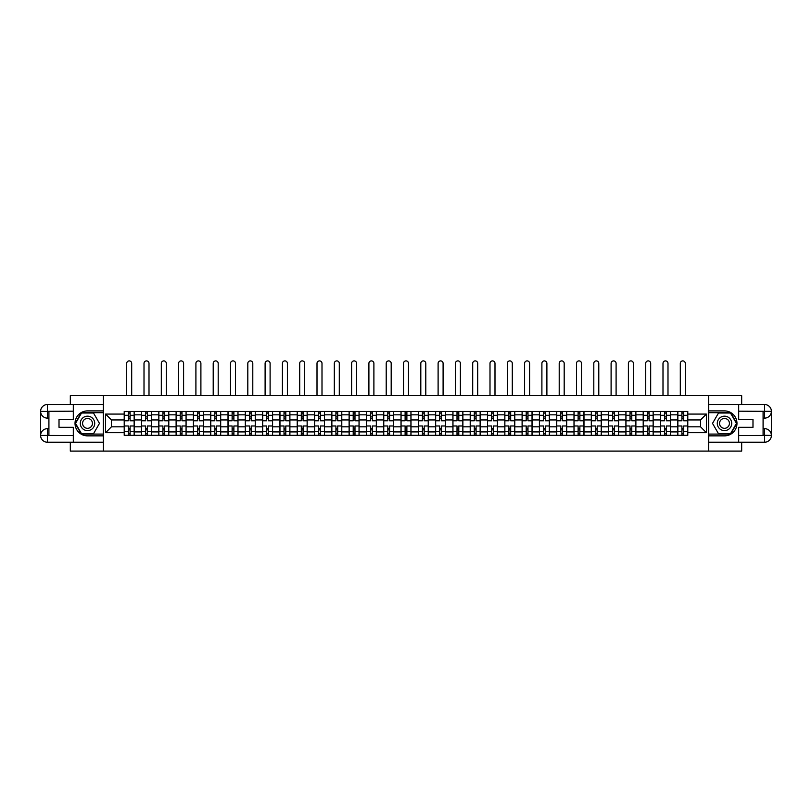 <?xml version="1.0" encoding="UTF-8"?>
<svg xmlns="http://www.w3.org/2000/svg" width="812" height="812" viewBox="0 0 812 812"><rect width="100%" height="100%" fill="white"/><g stroke="black" fill="none" stroke-linecap="round" stroke-linejoin="round"><path stroke-width="1.22" d="M70.319 442.235L70.319 451.107L741.681 451.107L741.681 442.235M741.681 404.528L741.681 395.657L70.319 395.657L70.319 404.528M141.511 435.303L141.511 414.841L134.193 414.841L134.193 435.303M134.193 414.841L134.193 411.461M141.511 414.841L141.511 411.461M151.499 411.461L151.499 435.303M158.817 435.303L158.817 411.461M168.794 411.461L168.794 435.303M176.113 435.303L176.113 411.461M186.09 411.461L186.09 435.303M193.418 435.303L193.418 411.461M203.396 411.461L203.396 435.303M210.714 435.303L210.714 411.461M220.691 411.461L220.691 435.303M228.01 435.303L228.01 411.461M237.997 411.461L237.997 435.303M245.315 435.303L245.315 411.461M255.293 411.461L255.293 435.303M262.611 435.303L262.611 411.461M272.588 411.461L272.588 435.303M279.917 435.303L279.917 411.461M289.894 411.461L289.894 435.303M297.212 435.303L297.212 411.461M307.19 411.461L307.19 435.303M314.508 435.303L314.508 411.461M324.495 411.461L324.495 435.303M331.814 435.303L331.814 411.461M341.791 411.461L341.791 435.303M349.109 435.303L349.109 411.461M359.087 411.461L359.087 435.303M366.415 435.303L366.415 411.461M376.392 411.461L376.392 435.303M383.711 435.303L383.711 411.461M393.688 411.461L393.688 435.303M401.006 435.303L401.006 411.461M410.994 411.461L410.994 435.303M418.312 435.303L418.312 411.461M428.289 411.461L428.289 435.303M435.608 435.303L435.608 411.461M445.585 411.461L445.585 435.303M452.913 435.303L452.913 411.461M462.891 411.461L462.891 435.303M470.209 435.303L470.209 411.461M480.186 411.461L480.186 435.303M487.504 435.303L487.504 411.461M497.492 411.461L497.492 435.303M504.81 435.303L504.81 411.461M514.788 411.461L514.788 435.303M522.106 435.303L522.106 411.461M532.083 411.461L532.083 435.303M539.412 435.303L539.412 411.461M549.389 411.461L549.389 435.303M556.707 435.303L556.707 411.461M566.685 411.461L566.685 435.303M574.003 435.303L574.003 411.461M583.99 411.461L583.99 435.303M591.309 435.303L591.309 411.461M601.286 411.461L601.286 435.303M608.604 435.303L608.604 411.461M618.582 411.461L618.582 435.303M625.91 435.303L625.91 411.461M635.887 411.461L635.887 435.303M643.206 435.303L643.206 411.461M653.183 411.461L653.183 435.303M660.501 435.303L660.501 411.461M670.489 411.461L670.489 435.303M677.807 435.303L677.807 411.461M677.807 426.818L670.489 426.818M660.501 426.818L653.183 426.818M643.206 426.818L635.887 426.818M625.91 426.818L618.582 426.818M608.604 426.818L601.286 426.818M591.309 426.818L583.99 426.818M574.003 426.818L566.685 426.818M556.707 426.818L549.389 426.818M539.412 426.818L532.083 426.818M522.106 426.818L514.788 426.818M504.81 426.818L497.492 426.818M487.504 426.818L480.186 426.818M470.209 426.818L462.891 426.818M452.913 426.818L445.585 426.818M435.608 426.818L428.289 426.818M418.312 426.818L410.994 426.818M401.006 426.818L393.688 426.818M383.711 426.818L376.392 426.818M366.415 426.818L359.087 426.818M349.109 426.818L341.791 426.818M331.814 426.818L324.495 426.818M314.508 426.818L307.19 426.818M297.212 426.818L289.894 426.818M279.917 426.818L272.588 426.818M262.611 426.818L255.293 426.818M245.315 426.818L237.997 426.818M228.01 426.818L220.691 426.818M210.714 426.818L203.396 426.818M193.418 426.818L186.09 426.818M176.113 426.818L168.794 426.818M158.817 426.818L151.499 426.818M141.511 426.818L134.193 426.818M677.807 419.946L670.489 419.946M660.501 419.946L653.183 419.946M643.206 419.946L635.887 419.946M625.91 419.946L618.582 419.946M608.604 419.946L601.286 419.946M591.309 419.946L583.99 419.946M574.003 419.946L566.685 419.946M556.707 419.946L549.389 419.946M539.412 419.946L532.083 419.946M522.106 419.946L514.788 419.946M504.81 419.946L497.492 419.946M487.504 419.946L480.186 419.946M470.209 419.946L462.891 419.946M452.913 419.946L445.585 419.946M435.608 419.946L428.289 419.946M418.312 419.946L410.994 419.946M401.006 419.946L393.688 419.946M383.711 419.946L376.392 419.946M366.415 419.946L359.087 419.946M349.109 419.946L341.791 419.946M331.814 419.946L324.495 419.946M314.508 419.946L307.19 419.946M297.212 419.946L289.894 419.946M279.917 419.946L272.588 419.946M262.611 419.946L255.293 419.946M245.315 419.946L237.997 419.946M228.01 419.946L220.691 419.946M210.714 419.946L203.396 419.946M193.418 419.946L186.09 419.946M176.113 419.946L168.794 419.946M158.817 419.946L151.499 419.946M141.511 419.946L134.193 419.946M111.457 426.818L124.216 426.818L124.216 419.946L111.457 419.946L111.457 426.818L105.58 432.694L105.58 414.069L124.216 414.069L124.216 419.946M687.784 419.946L687.784 426.818L700.543 426.818L700.543 419.946L687.784 419.946L687.784 411.461L124.216 411.461L124.216 414.069M687.784 414.069L706.42 414.069L706.42 432.694L687.784 432.694L687.784 426.818M124.216 426.818L124.216 435.303L687.784 435.303L687.784 432.694M124.216 432.694L105.58 432.694M708.632 451.107L708.632 395.657M103.368 451.107L103.368 395.657M130.093 433.638L128.316 433.638M128.316 413.125L130.093 413.125M147.388 433.638L145.622 433.638M145.622 413.125L147.388 413.125M164.694 433.638L162.918 433.638M162.918 413.125L164.694 413.125M181.989 433.638L180.213 433.638M180.213 413.125L181.989 413.125M199.295 433.638L197.519 433.638M197.519 413.125L199.295 413.125M216.591 433.638L214.815 433.638M214.815 413.125L216.591 413.125M233.886 433.638L232.12 433.638M232.12 413.125L233.886 413.125M251.192 433.638L249.416 433.638M249.416 413.125L251.192 413.125M268.488 433.638L266.712 433.638M266.712 413.125L268.488 413.125M285.794 433.638L284.017 433.638M284.017 413.125L285.794 413.125M303.089 433.638L301.313 433.638M301.313 413.125L303.089 413.125M320.385 433.638L318.619 433.638M318.619 413.125L320.385 413.125M337.69 433.638L335.914 433.638M335.914 413.125L337.69 413.125M354.986 433.638L353.21 433.638M353.21 413.125L354.986 413.125M372.292 433.638L370.516 433.638M370.516 413.125L372.292 413.125M389.587 433.638L387.811 433.638M387.811 413.125L389.587 413.125M406.883 433.638L405.117 433.638M405.117 413.125L406.883 413.125M424.189 433.638L422.413 433.638M422.413 413.125L424.189 413.125M441.484 433.638L439.708 433.638M439.708 413.125L441.484 413.125M458.79 433.638L457.014 433.638M457.014 413.125L458.79 413.125M476.086 433.638L474.309 433.638M474.309 413.125L476.086 413.125M493.381 433.638L491.615 433.638M491.615 413.125L493.381 413.125M510.687 433.638L508.911 433.638M508.911 413.125L510.687 413.125M527.983 433.638L526.206 433.638M526.206 413.125L527.983 413.125M545.288 433.638L543.512 433.638M543.512 413.125L545.288 413.125M562.584 433.638L560.808 433.638M560.808 413.125L562.584 413.125M579.88 433.638L578.114 433.638M578.114 413.125L579.88 413.125M597.185 433.638L595.409 433.638M595.409 413.125L597.185 413.125M614.481 433.638L612.705 433.638M612.705 413.125L614.481 413.125M631.787 433.638L630.01 433.638M630.01 413.125L631.787 413.125M649.082 433.638L647.306 433.638M647.306 413.125L649.082 413.125M666.378 433.638L664.612 433.638M664.612 413.125L666.378 413.125M683.684 433.638L681.907 433.638M681.907 413.125L683.684 413.125M105.58 414.069L111.457 419.946M700.543 426.818L706.42 432.694M700.543 419.946L706.42 414.069M134.142 435.303L134.142 420.778L130.093 420.778L130.093 411.461M128.316 411.461L128.316 420.778L124.266 420.778L124.266 411.461M131.696 395.657L131.696 363.39A2.497 2.497 0 0 0 129.209 360.893A2.497 2.497 0 0 0 126.713 363.39L126.713 395.657M134.142 420.778L134.142 411.461M124.266 435.303L124.266 425.985L128.316 425.985L128.316 435.303M130.093 435.303L130.093 425.985L134.142 425.985M128.316 418.332L130.093 418.332M124.266 425.985L124.266 420.778M130.093 428.431L128.316 428.431M130.093 433.862L128.316 433.862M128.316 429.873L130.093 429.873M130.093 416.891L128.316 416.891M128.316 412.902L130.093 412.902M48.913 418.119L47.421 418.119A6.821 6.821 0 0 1 40.6 411.349A6.821 6.821 0 0 1 47.421 404.528L103.256 404.528L103.256 410.902L87.513 410.902A12.474 12.474 0 0 0 75.029 423.387A12.474 12.474 0 0 0 87.513 435.861L103.256 435.861L103.256 442.235L47.421 442.235A6.821 6.821 0 0 1 40.6 435.415A6.821 6.821 0 0 1 47.421 428.655L48.913 428.655M103.256 435.861L103.256 410.902M73.313 404.528L73.313 419.449L59.012 419.449L59.012 427.315L73.313 427.315L73.313 442.235M47.421 418.119A6.821 6.821 0 0 1 40.6 411.349L47.421 411.461L47.421 418.119A6.821 6.821 0 0 1 40.6 411.349L40.6 435.415L73.313 435.577M47.421 435.577L47.421 442.235A6.821 6.821 0 0 1 40.6 435.415A6.821 6.821 0 0 1 47.421 428.655L47.421 435.303L48.913 435.303L48.913 411.461L47.421 411.461M103.256 412.679L81.332 412.679L75.151 423.387L81.332 434.085L103.256 434.085M763.087 428.655L764.579 428.655A6.821 6.821 0 0 1 771.4 435.415A6.821 6.821 0 0 1 764.579 442.235L708.744 442.235L708.744 435.861L724.487 435.861A12.474 12.474 0 0 0 736.971 423.387A12.474 12.474 0 0 0 724.487 410.902L708.744 410.902L708.744 404.528L764.579 404.528A6.821 6.821 0 0 1 771.4 411.349A6.821 6.821 0 0 1 764.579 418.119L763.087 418.119M708.744 410.902L708.744 435.861M738.687 442.235L738.687 427.315L752.988 427.315L752.988 419.449L738.687 419.449L738.687 404.528M764.579 428.655A6.821 6.821 0 0 1 771.4 435.415L764.579 435.303L764.579 428.655A6.821 6.821 0 0 1 771.4 435.415L771.4 411.349L738.687 411.187M764.579 411.187L764.579 404.528A6.821 6.821 0 0 1 771.4 411.349A6.821 6.821 0 0 1 764.579 418.119L764.579 411.461L763.087 411.461L763.087 435.303L764.579 435.303M708.744 434.085L730.668 434.085L736.849 423.387L730.668 412.679L708.744 412.679M80.297 423.387A7.206 7.206 0 0 0 87.513 430.593A7.206 7.206 0 0 0 94.72 423.387A7.206 7.206 0 0 0 87.513 416.17A7.206 7.206 0 0 0 80.297 423.387M82.57 423.387A4.933 4.933 0 0 0 87.513 428.32A4.933 4.933 0 0 0 92.446 423.387A4.933 4.933 0 0 0 87.513 418.444A4.933 4.933 0 0 0 82.57 423.387M93.492 413.014L99.48 423.387L93.492 433.75L81.525 433.75L75.536 423.387L81.525 413.014L93.492 413.014M717.28 423.387A7.206 7.206 0 0 0 724.487 430.593A7.206 7.206 0 0 0 731.703 423.387A7.206 7.206 0 0 0 724.487 416.17A7.206 7.206 0 0 0 717.28 423.387M719.554 423.387A4.933 4.933 0 0 0 724.487 428.32A4.933 4.933 0 0 0 729.43 423.387A4.933 4.933 0 0 0 724.487 418.444A4.933 4.933 0 0 0 719.554 423.387M730.475 413.014L736.464 423.387L730.475 433.75L718.508 433.75L712.52 423.387L718.508 413.014L730.475 413.014M151.438 435.303L151.438 420.778L147.388 420.778L147.388 411.461M145.622 411.461L145.622 420.778L141.572 420.778L141.572 411.461M149.002 395.657L149.002 363.39A2.497 2.497 0 0 0 146.505 360.893A2.497 2.497 0 0 0 144.008 363.39L144.008 395.657M151.438 420.778L151.438 411.461M141.572 435.303L141.572 425.985L145.622 425.985L145.622 435.303M147.388 435.303L147.388 425.985L151.438 425.985M145.622 418.332L147.388 418.332M141.572 425.985L141.572 420.778M147.388 428.431L145.622 428.431M147.388 433.862L145.622 433.862M145.622 429.873L147.388 429.873M147.388 416.891L145.622 416.891M145.622 412.902L147.388 412.902M168.744 435.303L168.744 420.778L164.694 420.778L164.694 411.461M162.918 411.461L162.918 420.778L158.868 420.778L158.868 411.461M166.298 395.657L166.298 363.39A2.497 2.497 0 0 0 163.801 360.893A2.497 2.497 0 0 0 161.314 363.39L161.314 395.657M168.744 420.778L168.744 411.461M158.868 435.303L158.868 425.985L162.918 425.985L162.918 435.303M164.694 435.303L164.694 425.985L168.744 425.985M162.918 418.332L164.694 418.332M158.868 425.985L158.868 420.778M164.694 428.431L162.918 428.431M164.694 433.862L162.918 433.862M162.918 429.873L164.694 429.873M164.694 416.891L162.918 416.891M162.918 412.902L164.694 412.902M186.039 435.303L186.039 420.778L181.989 420.778L181.989 411.461M180.213 411.461L180.213 420.778L176.174 420.778L176.174 411.461M183.603 395.657L183.603 363.39A2.497 2.497 0 0 0 181.106 360.893A2.497 2.497 0 0 0 178.61 363.39L178.61 395.657M186.039 420.778L186.039 411.461M176.174 435.303L176.174 425.985L180.213 425.985L180.213 435.303M181.989 435.303L181.989 425.985L186.039 425.985M180.213 418.332L181.989 418.332M176.174 425.985L176.174 420.778M181.989 428.431L180.213 428.431M181.989 433.862L180.213 433.862M180.213 429.873L181.989 429.873M181.989 416.891L180.213 416.891M180.213 412.902L181.989 412.902M203.335 435.303L203.335 420.778L199.295 420.778L199.295 411.461M197.519 411.461L197.519 420.778L193.469 420.778L193.469 411.461M200.899 395.657L200.899 363.39A2.497 2.497 0 0 0 198.402 360.893A2.497 2.497 0 0 0 195.905 363.39L195.905 395.657M203.335 420.778L203.335 411.461M193.469 435.303L193.469 425.985L197.519 425.985L197.519 435.303M199.295 435.303L199.295 425.985L203.335 425.985M197.519 418.332L199.295 418.332M193.469 425.985L193.469 420.778M199.295 428.431L197.519 428.431M199.295 433.862L197.519 433.862M197.519 429.873L199.295 429.873M199.295 416.891L197.519 416.891M197.519 412.902L199.295 412.902M220.641 435.303L220.641 420.778L216.591 420.778L216.591 411.461M214.815 411.461L214.815 420.778L210.765 420.778L210.765 411.461M218.195 395.657L218.195 363.39A2.497 2.497 0 0 0 215.708 360.893A2.497 2.497 0 0 0 213.211 363.39L213.211 395.657M220.641 420.778L220.641 411.461M210.765 435.303L210.765 425.985L214.815 425.985L214.815 435.303M216.591 435.303L216.591 425.985L220.641 425.985M214.815 418.332L216.591 418.332M210.765 425.985L210.765 420.778M216.591 428.431L214.815 428.431M216.591 433.862L214.815 433.862M214.815 429.873L216.591 429.873M216.591 416.891L214.815 416.891M214.815 412.902L216.591 412.902M237.936 435.303L237.936 420.778L233.886 420.778L233.886 411.461M232.12 411.461L232.12 420.778L228.07 420.778L228.07 411.461M235.5 395.657L235.5 363.39A2.497 2.497 0 0 0 233.003 360.893A2.497 2.497 0 0 0 230.506 363.39L230.506 395.657M237.936 420.778L237.936 411.461M228.07 435.303L228.07 425.985L232.12 425.985L232.12 435.303M233.886 435.303L233.886 425.985L237.936 425.985M232.12 418.332L233.886 418.332M228.07 425.985L228.07 420.778M233.886 428.431L232.12 428.431M233.886 433.862L232.12 433.862M232.12 429.873L233.886 429.873M233.886 416.891L232.12 416.891M232.12 412.902L233.886 412.902M255.242 435.303L255.242 420.778L251.192 420.778L251.192 411.461M249.416 411.461L249.416 420.778L245.366 420.778L245.366 411.461M252.796 395.657L252.796 363.39A2.497 2.497 0 0 0 250.299 360.893A2.497 2.497 0 0 0 247.812 363.39L247.812 395.657M255.242 420.778L255.242 411.461M245.366 435.303L245.366 425.985L249.416 425.985L249.416 435.303M251.192 435.303L251.192 425.985L255.242 425.985M249.416 418.332L251.192 418.332M245.366 425.985L245.366 420.778M251.192 428.431L249.416 428.431M251.192 433.862L249.416 433.862M249.416 429.873L251.192 429.873M251.192 416.891L249.416 416.891M249.416 412.902L251.192 412.902M272.538 435.303L272.538 420.778L268.488 420.778L268.488 411.461M266.712 411.461L266.712 420.778L262.672 420.778L262.672 411.461M270.102 395.657L270.102 363.39A2.497 2.497 0 0 0 267.605 360.893A2.497 2.497 0 0 0 265.108 363.39L265.108 395.657M272.538 420.778L272.538 411.461M262.672 435.303L262.672 425.985L266.712 425.985L266.712 435.303M268.488 435.303L268.488 425.985L272.538 425.985M266.712 418.332L268.488 418.332M262.672 425.985L262.672 420.778M268.488 428.431L266.712 428.431M268.488 433.862L266.712 433.862M266.712 429.873L268.488 429.873M268.488 416.891L266.712 416.891M266.712 412.902L268.488 412.902M289.833 435.303L289.833 420.778L285.794 420.778L285.794 411.461M284.017 411.461L284.017 420.778L279.967 420.778L279.967 411.461M287.397 395.657L287.397 363.39A2.497 2.497 0 0 0 284.9 360.893A2.497 2.497 0 0 0 282.403 363.39L282.403 395.657M289.833 420.778L289.833 411.461M279.967 435.303L279.967 425.985L284.017 425.985L284.017 435.303M285.794 435.303L285.794 425.985L289.833 425.985M284.017 418.332L285.794 418.332M279.967 425.985L279.967 420.778M285.794 428.431L284.017 428.431M285.794 433.862L284.017 433.862M284.017 429.873L285.794 429.873M285.794 416.891L284.017 416.891M284.017 412.902L285.794 412.902M307.139 435.303L307.139 420.778L303.089 420.778L303.089 411.461M301.313 411.461L301.313 420.778L297.263 420.778L297.263 411.461M304.693 395.657L304.693 363.39A2.497 2.497 0 0 0 302.206 360.893A2.497 2.497 0 0 0 299.709 363.39L299.709 395.657M307.139 420.778L307.139 411.461M297.263 435.303L297.263 425.985L301.313 425.985L301.313 435.303M303.089 435.303L303.089 425.985L307.139 425.985M301.313 418.332L303.089 418.332M297.263 425.985L297.263 420.778M303.089 428.431L301.313 428.431M303.089 433.862L301.313 433.862M301.313 429.873L303.089 429.873M303.089 416.891L301.313 416.891M301.313 412.902L303.089 412.902M324.435 435.303L324.435 420.778L320.385 420.778L320.385 411.461M318.619 411.461L318.619 420.778L314.569 420.778L314.569 411.461M321.999 395.657L321.999 363.39A2.497 2.497 0 0 0 319.502 360.893A2.497 2.497 0 0 0 317.005 363.39L317.005 395.657M324.435 420.778L324.435 411.461M314.569 435.303L314.569 425.985L318.619 425.985L318.619 435.303M320.385 435.303L320.385 425.985L324.435 425.985M318.619 418.332L320.385 418.332M314.569 425.985L314.569 420.778M320.385 428.431L318.619 428.431M320.385 433.862L318.619 433.862M318.619 429.873L320.385 429.873M320.385 416.891L318.619 416.891M318.619 412.902L320.385 412.902M341.74 435.303L341.74 420.778L337.69 420.778L337.69 411.461M335.914 411.461L335.914 420.778L331.864 420.778L331.864 411.461M339.294 395.657L339.294 363.39A2.497 2.497 0 0 0 336.797 360.893A2.497 2.497 0 0 0 334.311 363.39L334.311 395.657M341.74 420.778L341.74 411.461M331.864 435.303L331.864 425.985L335.914 425.985L335.914 435.303M337.69 435.303L337.69 425.985L341.74 425.985M335.914 418.332L337.69 418.332M331.864 425.985L331.864 420.778M337.69 428.431L335.914 428.431M337.69 433.862L335.914 433.862M335.914 429.873L337.69 429.873M337.69 416.891L335.914 416.891M335.914 412.902L337.69 412.902M359.036 435.303L359.036 420.778L354.986 420.778L354.986 411.461M353.21 411.461L353.21 420.778L349.17 420.778L349.17 411.461M356.6 395.657L356.6 363.39A2.497 2.497 0 0 0 354.103 360.893A2.497 2.497 0 0 0 351.606 363.39L351.606 395.657M359.036 420.778L359.036 411.461M349.17 435.303L349.17 425.985L353.21 425.985L353.21 435.303M354.986 435.303L354.986 425.985L359.036 425.985M353.21 418.332L354.986 418.332M349.17 425.985L349.17 420.778M354.986 428.431L353.21 428.431M354.986 433.862L353.21 433.862M353.21 429.873L354.986 429.873M354.986 416.891L353.21 416.891M353.21 412.902L354.986 412.902M376.332 435.303L376.332 420.778L372.292 420.778L372.292 411.461M370.516 411.461L370.516 420.778L366.466 420.778L366.466 411.461M373.896 395.657L373.896 363.39A2.497 2.497 0 0 0 371.399 360.893A2.497 2.497 0 0 0 368.902 363.39L368.902 395.657M376.332 420.778L376.332 411.461M366.466 435.303L366.466 425.985L370.516 425.985L370.516 435.303M372.292 435.303L372.292 425.985L376.332 425.985M370.516 418.332L372.292 418.332M366.466 425.985L366.466 420.778M372.292 428.431L370.516 428.431M372.292 433.862L370.516 433.862M370.516 429.873L372.292 429.873M372.292 416.891L370.516 416.891M370.516 412.902L372.292 412.902M393.637 435.303L393.637 420.778L389.587 420.778L389.587 411.461M387.811 411.461L387.811 420.778L383.761 420.778L383.761 411.461M391.191 395.657L391.191 363.39A2.497 2.497 0 0 0 388.704 360.893A2.497 2.497 0 0 0 386.207 363.39L386.207 395.657M393.637 420.778L393.637 411.461M383.761 435.303L383.761 425.985L387.811 425.985L387.811 435.303M389.587 435.303L389.587 425.985L393.637 425.985M387.811 418.332L389.587 418.332M383.761 425.985L383.761 420.778M389.587 428.431L387.811 428.431M389.587 433.862L387.811 433.862M387.811 429.873L389.587 429.873M389.587 416.891L387.811 416.891M387.811 412.902L389.587 412.902M410.933 435.303L410.933 420.778L406.883 420.778L406.883 411.461M405.117 411.461L405.117 420.778L401.067 420.778L401.067 411.461M408.497 395.657L408.497 363.39A2.497 2.497 0 0 0 406 360.893A2.497 2.497 0 0 0 403.503 363.39L403.503 395.657M410.933 420.778L410.933 411.461M401.067 435.303L401.067 425.985L405.117 425.985L405.117 435.303M406.883 435.303L406.883 425.985L410.933 425.985M405.117 418.332L406.883 418.332M401.067 425.985L401.067 420.778M406.883 428.431L405.117 428.431M406.883 433.862L405.117 433.862M405.117 429.873L406.883 429.873M406.883 416.891L405.117 416.891M405.117 412.902L406.883 412.902M428.239 435.303L428.239 420.778L424.189 420.778L424.189 411.461M422.413 411.461L422.413 420.778L418.363 420.778L418.363 411.461M425.792 395.657L425.792 363.39A2.497 2.497 0 0 0 423.296 360.893A2.497 2.497 0 0 0 420.809 363.39L420.809 395.657M428.239 420.778L428.239 411.461M418.363 435.303L418.363 425.985L422.413 425.985L422.413 435.303M424.189 435.303L424.189 425.985L428.239 425.985M422.413 418.332L424.189 418.332M418.363 425.985L418.363 420.778M424.189 428.431L422.413 428.431M424.189 433.862L422.413 433.862M422.413 429.873L424.189 429.873M424.189 416.891L422.413 416.891M422.413 412.902L424.189 412.902M445.534 435.303L445.534 420.778L441.484 420.778L441.484 411.461M439.708 411.461L439.708 420.778L435.668 420.778L435.668 411.461M443.098 395.657L443.098 363.39A2.497 2.497 0 0 0 440.601 360.893A2.497 2.497 0 0 0 438.104 363.39L438.104 395.657M445.534 420.778L445.534 411.461M435.668 435.303L435.668 425.985L439.708 425.985L439.708 435.303M441.484 435.303L441.484 425.985L445.534 425.985M439.708 418.332L441.484 418.332M435.668 425.985L435.668 420.778M441.484 428.431L439.708 428.431M441.484 433.862L439.708 433.862M439.708 429.873L441.484 429.873M441.484 416.891L439.708 416.891M439.708 412.902L441.484 412.902M462.83 435.303L462.83 420.778L458.79 420.778L458.79 411.461M457.014 411.461L457.014 420.778L452.964 420.778L452.964 411.461M460.394 395.657L460.394 363.39A2.497 2.497 0 0 0 457.897 360.893A2.497 2.497 0 0 0 455.4 363.39L455.4 395.657M462.83 420.778L462.83 411.461M452.964 435.303L452.964 425.985L457.014 425.985L457.014 435.303M458.79 435.303L458.79 425.985L462.83 425.985M457.014 418.332L458.79 418.332M452.964 425.985L452.964 420.778M458.79 428.431L457.014 428.431M458.79 433.862L457.014 433.862M457.014 429.873L458.79 429.873M458.79 416.891L457.014 416.891M457.014 412.902L458.79 412.902M480.136 435.303L480.136 420.778L476.086 420.778L476.086 411.461M474.309 411.461L474.309 420.778L470.26 420.778L470.26 411.461M477.689 395.657L477.689 363.39A2.497 2.497 0 0 0 475.203 360.893A2.497 2.497 0 0 0 472.706 363.39L472.706 395.657M480.136 420.778L480.136 411.461M470.26 435.303L470.26 425.985L474.309 425.985L474.309 435.303M476.086 435.303L476.086 425.985L480.136 425.985M474.309 418.332L476.086 418.332M470.26 425.985L470.26 420.778M476.086 428.431L474.309 428.431M476.086 433.862L474.309 433.862M474.309 429.873L476.086 429.873M476.086 416.891L474.309 416.891M474.309 412.902L476.086 412.902M497.431 435.303L497.431 420.778L493.381 420.778L493.381 411.461M491.615 411.461L491.615 420.778L487.565 420.778L487.565 411.461M494.995 395.657L494.995 363.39A2.497 2.497 0 0 0 492.498 360.893A2.497 2.497 0 0 0 490.001 363.39L490.001 395.657M497.431 420.778L497.431 411.461M487.565 435.303L487.565 425.985L491.615 425.985L491.615 435.303M493.381 435.303L493.381 425.985L497.431 425.985M491.615 418.332L493.381 418.332M487.565 425.985L487.565 420.778M493.381 428.431L491.615 428.431M493.381 433.862L491.615 433.862M491.615 429.873L493.381 429.873M493.381 416.891L491.615 416.891M491.615 412.902L493.381 412.902M514.737 435.303L514.737 420.778L510.687 420.778L510.687 411.461M508.911 411.461L508.911 420.778L504.861 420.778L504.861 411.461M512.291 395.657L512.291 363.39A2.497 2.497 0 0 0 509.794 360.893A2.497 2.497 0 0 0 507.307 363.39L507.307 395.657M514.737 420.778L514.737 411.461M504.861 435.303L504.861 425.985L508.911 425.985L508.911 435.303M510.687 435.303L510.687 425.985L514.737 425.985M508.911 418.332L510.687 418.332M504.861 425.985L504.861 420.778M510.687 428.431L508.911 428.431M510.687 433.862L508.911 433.862M508.911 429.873L510.687 429.873M510.687 416.891L508.911 416.891M508.911 412.902L510.687 412.902M532.033 435.303L532.033 420.778L527.983 420.778L527.983 411.461M526.206 411.461L526.206 420.778L522.167 420.778L522.167 411.461M529.597 395.657L529.597 363.39A2.497 2.497 0 0 0 527.1 360.893A2.497 2.497 0 0 0 524.603 363.39L524.603 395.657M532.033 420.778L532.033 411.461M522.167 435.303L522.167 425.985L526.206 425.985L526.206 435.303M527.983 435.303L527.983 425.985L532.033 425.985M526.206 418.332L527.983 418.332M522.167 425.985L522.167 420.778M527.983 428.431L526.206 428.431M527.983 433.862L526.206 433.862M526.206 429.873L527.983 429.873M527.983 416.891L526.206 416.891M526.206 412.902L527.983 412.902M549.328 435.303L549.328 420.778L545.288 420.778L545.288 411.461M543.512 411.461L543.512 420.778L539.462 420.778L539.462 411.461M546.892 395.657L546.892 363.39A2.497 2.497 0 0 0 544.395 360.893A2.497 2.497 0 0 0 541.898 363.39L541.898 395.657M549.328 420.778L549.328 411.461M539.462 435.303L539.462 425.985L543.512 425.985L543.512 435.303M545.288 435.303L545.288 425.985L549.328 425.985M543.512 418.332L545.288 418.332M539.462 425.985L539.462 420.778M545.288 428.431L543.512 428.431M545.288 433.862L543.512 433.862M543.512 429.873L545.288 429.873M545.288 416.891L543.512 416.891M543.512 412.902L545.288 412.902M566.634 435.303L566.634 420.778L562.584 420.778L562.584 411.461M560.808 411.461L560.808 420.778L556.758 420.778L556.758 411.461M564.188 395.657L564.188 363.39A2.497 2.497 0 0 0 561.701 360.893A2.497 2.497 0 0 0 559.204 363.39L559.204 395.657M566.634 420.778L566.634 411.461M556.758 435.303L556.758 425.985L560.808 425.985L560.808 435.303M562.584 435.303L562.584 425.985L566.634 425.985M560.808 418.332L562.584 418.332M556.758 425.985L556.758 420.778M562.584 428.431L560.808 428.431M562.584 433.862L560.808 433.862M560.808 429.873L562.584 429.873M562.584 416.891L560.808 416.891M560.808 412.902L562.584 412.902M583.929 435.303L583.929 420.778L579.88 420.778L579.88 411.461M578.114 411.461L578.114 420.778L574.064 420.778L574.064 411.461M581.493 395.657L581.493 363.39A2.497 2.497 0 0 0 578.997 360.893A2.497 2.497 0 0 0 576.5 363.39L576.5 395.657M583.929 420.778L583.929 411.461M574.064 435.303L574.064 425.985L578.114 425.985L578.114 435.303M579.88 435.303L579.88 425.985L583.929 425.985M578.114 418.332L579.88 418.332M574.064 425.985L574.064 420.778M579.88 428.431L578.114 428.431M579.88 433.862L578.114 433.862M578.114 429.873L579.88 429.873M579.88 416.891L578.114 416.891M578.114 412.902L579.88 412.902M601.235 435.303L601.235 420.778L597.185 420.778L597.185 411.461M595.409 411.461L595.409 420.778L591.359 420.778L591.359 411.461M598.789 395.657L598.789 363.39A2.497 2.497 0 0 0 596.292 360.893A2.497 2.497 0 0 0 593.805 363.39L593.805 395.657M601.235 420.778L601.235 411.461M591.359 435.303L591.359 425.985L595.409 425.985L595.409 435.303M597.185 435.303L597.185 425.985L601.235 425.985M595.409 418.332L597.185 418.332M591.359 425.985L591.359 420.778M597.185 428.431L595.409 428.431M597.185 433.862L595.409 433.862M595.409 429.873L597.185 429.873M597.185 416.891L595.409 416.891M595.409 412.902L597.185 412.902M618.531 435.303L618.531 420.778L614.481 420.778L614.481 411.461M612.705 411.461L612.705 420.778L608.665 420.778L608.665 411.461M616.095 395.657L616.095 363.39A2.497 2.497 0 0 0 613.598 360.893A2.497 2.497 0 0 0 611.101 363.39L611.101 395.657M618.531 420.778L618.531 411.461M608.665 435.303L608.665 425.985L612.705 425.985L612.705 435.303M614.481 435.303L614.481 425.985L618.531 425.985M612.705 418.332L614.481 418.332M608.665 425.985L608.665 420.778M614.481 428.431L612.705 428.431M614.481 433.862L612.705 433.862M612.705 429.873L614.481 429.873M614.481 416.891L612.705 416.891M612.705 412.902L614.481 412.902M635.826 435.303L635.826 420.778L631.787 420.778L631.787 411.461M630.01 411.461L630.01 420.778L625.961 420.778L625.961 411.461M633.39 395.657L633.39 363.39A2.497 2.497 0 0 0 630.894 360.893A2.497 2.497 0 0 0 628.397 363.39L628.397 395.657M635.826 420.778L635.826 411.461M625.961 435.303L625.961 425.985L630.01 425.985L630.01 435.303M631.787 435.303L631.787 425.985L635.826 425.985M630.01 418.332L631.787 418.332M625.961 425.985L625.961 420.778M631.787 428.431L630.01 428.431M631.787 433.862L630.01 433.862M630.01 429.873L631.787 429.873M631.787 416.891L630.01 416.891M630.01 412.902L631.787 412.902M653.132 435.303L653.132 420.778L649.082 420.778L649.082 411.461M647.306 411.461L647.306 420.778L643.256 420.778L643.256 411.461M650.686 395.657L650.686 363.39A2.497 2.497 0 0 0 648.199 360.893A2.497 2.497 0 0 0 645.702 363.39L645.702 395.657M653.132 420.778L653.132 411.461M643.256 435.303L643.256 425.985L647.306 425.985L647.306 435.303M649.082 435.303L649.082 425.985L653.132 425.985M647.306 418.332L649.082 418.332M643.256 425.985L643.256 420.778M649.082 428.431L647.306 428.431M649.082 433.862L647.306 433.862M647.306 429.873L649.082 429.873M649.082 416.891L647.306 416.891M647.306 412.902L649.082 412.902M670.428 435.303L670.428 420.778L666.378 420.778L666.378 411.461M664.612 411.461L664.612 420.778L660.562 420.778L660.562 411.461M667.992 395.657L667.992 363.39A2.497 2.497 0 0 0 665.495 360.893A2.497 2.497 0 0 0 662.998 363.39L662.998 395.657M670.428 420.778L670.428 411.461M660.562 435.303L660.562 425.985L664.612 425.985L664.612 435.303M666.378 435.303L666.378 425.985L670.428 425.985M664.612 418.332L666.378 418.332M660.562 425.985L660.562 420.778M666.378 428.431L664.612 428.431M666.378 433.862L664.612 433.862M664.612 429.873L666.378 429.873M666.378 416.891L664.612 416.891M664.612 412.902L666.378 412.902M687.734 435.303L687.734 420.778L683.684 420.778L683.684 411.461M681.907 411.461L681.907 420.778L677.858 420.778L677.858 411.461M685.287 395.657L685.287 363.39A2.497 2.497 0 0 0 682.79 360.893A2.497 2.497 0 0 0 680.304 363.39L680.304 395.657M687.734 420.778L687.734 411.461M677.858 435.303L677.858 425.985L681.907 425.985L681.907 435.303M683.684 435.303L683.684 425.985L687.734 425.985M681.907 418.332L683.684 418.332M677.858 425.985L677.858 420.778M683.684 428.431L681.907 428.431M683.684 433.862L681.907 433.862M681.907 429.873L683.684 429.873M683.684 416.891L681.907 416.891M681.907 412.902L683.684 412.902M660.501 414.841L653.183 414.841M643.206 414.841L635.887 414.841M625.91 414.841L618.582 414.841M608.604 414.841L601.286 414.841M591.309 414.841L583.99 414.841M574.003 414.841L566.685 414.841M556.707 414.841L549.389 414.841M539.412 414.841L532.083 414.841M522.106 414.841L514.788 414.841M504.81 414.841L497.492 414.841M487.504 414.841L480.186 414.841M470.209 414.841L462.891 414.841M452.913 414.841L445.585 414.841M435.608 414.841L428.289 414.841M418.312 414.841L410.994 414.841M401.006 414.841L393.688 414.841M383.711 414.841L376.392 414.841M366.415 414.841L359.087 414.841M349.109 414.841L341.791 414.841M331.814 414.841L324.495 414.841M314.508 414.841L307.19 414.841M297.212 414.841L289.894 414.841M279.917 414.841L272.588 414.841M262.611 414.841L255.293 414.841M245.315 414.841L237.997 414.841M228.01 414.841L220.691 414.841M210.714 414.841L203.396 414.841M193.418 414.841L186.09 414.841M176.113 414.841L168.794 414.841M158.817 414.841L151.499 414.841M677.807 414.841L670.489 414.841M660.501 431.923L653.183 431.923M643.206 431.923L635.887 431.923M625.91 431.923L618.582 431.923M608.604 431.923L601.286 431.923M591.309 431.923L583.99 431.923M574.003 431.923L566.685 431.923M556.707 431.923L549.389 431.923M539.412 431.923L532.083 431.923M522.106 431.923L514.788 431.923M504.81 431.923L497.492 431.923M487.504 431.923L480.186 431.923M470.209 431.923L462.891 431.923M452.913 431.923L445.585 431.923M435.608 431.923L428.289 431.923M418.312 431.923L410.994 431.923M401.006 431.923L393.688 431.923M383.711 431.923L376.392 431.923M366.415 431.923L359.087 431.923M349.109 431.923L341.791 431.923M331.814 431.923L324.495 431.923M314.508 431.923L307.19 431.923M297.212 431.923L289.894 431.923M279.917 431.923L272.588 431.923M262.611 431.923L255.293 431.923M245.315 431.923L237.997 431.923M228.01 431.923L220.691 431.923M210.714 431.923L203.396 431.923M193.418 431.923L186.09 431.923M176.113 431.923L168.794 431.923M158.817 431.923L151.499 431.923M141.511 431.923L134.193 431.923M677.807 431.923L670.489 431.923M134.142 415.287L130.093 415.287M128.316 415.287L124.266 415.287M128.316 415.439L124.266 415.439M128.316 431.334L124.266 431.334M128.316 431.476L124.266 431.476M134.142 431.476L130.093 431.476M134.142 415.439L130.093 415.439M134.142 431.334L130.093 431.334M73.313 411.187L47.258 411.308M40.6 435.415A6.821 6.821 0 0 1 47.421 428.655M40.6 411.349A6.821 6.821 0 0 1 47.421 404.528L47.421 411.187M738.687 435.577L764.742 435.465M771.4 411.349A6.821 6.821 0 0 1 764.579 418.119M771.4 435.415A6.821 6.821 0 0 1 764.579 442.235L764.579 435.577M151.438 415.287L147.388 415.287M145.622 415.287L141.572 415.287M145.622 415.439L141.572 415.439M145.622 431.334L141.572 431.334M145.622 431.476L141.572 431.476M151.438 431.476L147.388 431.476M151.438 415.439L147.388 415.439M151.438 431.334L147.388 431.334M168.744 415.287L164.694 415.287M162.918 415.287L158.868 415.287M162.918 415.439L158.868 415.439M162.918 431.334L158.868 431.334M162.918 431.476L158.868 431.476M168.744 431.476L164.694 431.476M168.744 415.439L164.694 415.439M168.744 431.334L164.694 431.334M186.039 415.287L181.989 415.287M180.213 415.287L176.174 415.287M180.213 415.439L176.174 415.439M180.213 431.334L176.174 431.334M180.213 431.476L176.174 431.476M186.039 431.476L181.989 431.476M186.039 415.439L181.989 415.439M186.039 431.334L181.989 431.334M203.335 415.287L199.295 415.287M197.519 415.287L193.469 415.287M197.519 415.439L193.469 415.439M197.519 431.334L193.469 431.334M197.519 431.476L193.469 431.476M203.335 431.476L199.295 431.476M203.335 415.439L199.295 415.439M203.335 431.334L199.295 431.334M220.641 415.287L216.591 415.287M214.815 415.287L210.765 415.287M214.815 415.439L210.765 415.439M214.815 431.334L210.765 431.334M214.815 431.476L210.765 431.476M220.641 431.476L216.591 431.476M220.641 415.439L216.591 415.439M220.641 431.334L216.591 431.334M237.936 415.287L233.886 415.287M232.12 415.287L228.07 415.287M232.12 415.439L228.07 415.439M232.12 431.334L228.07 431.334M232.12 431.476L228.07 431.476M237.936 431.476L233.886 431.476M237.936 415.439L233.886 415.439M237.936 431.334L233.886 431.334M255.242 415.287L251.192 415.287M249.416 415.287L245.366 415.287M249.416 415.439L245.366 415.439M249.416 431.334L245.366 431.334M249.416 431.476L245.366 431.476M255.242 431.476L251.192 431.476M255.242 415.439L251.192 415.439M255.242 431.334L251.192 431.334M272.538 415.287L268.488 415.287M266.712 415.287L262.672 415.287M266.712 415.439L262.672 415.439M266.712 431.334L262.672 431.334M266.712 431.476L262.672 431.476M272.538 431.476L268.488 431.476M272.538 415.439L268.488 415.439M272.538 431.334L268.488 431.334M289.833 415.287L285.794 415.287M284.017 415.287L279.967 415.287M284.017 415.439L279.967 415.439M284.017 431.334L279.967 431.334M284.017 431.476L279.967 431.476M289.833 431.476L285.794 431.476M289.833 415.439L285.794 415.439M289.833 431.334L285.794 431.334M307.139 415.287L303.089 415.287M301.313 415.287L297.263 415.287M301.313 415.439L297.263 415.439M301.313 431.334L297.263 431.334M301.313 431.476L297.263 431.476M307.139 431.476L303.089 431.476M307.139 415.439L303.089 415.439M307.139 431.334L303.089 431.334M324.435 415.287L320.385 415.287M318.619 415.287L314.569 415.287M318.619 415.439L314.569 415.439M318.619 431.334L314.569 431.334M318.619 431.476L314.569 431.476M324.435 431.476L320.385 431.476M324.435 415.439L320.385 415.439M324.435 431.334L320.385 431.334M341.74 415.287L337.69 415.287M335.914 415.287L331.864 415.287M335.914 415.439L331.864 415.439M335.914 431.334L331.864 431.334M335.914 431.476L331.864 431.476M341.74 431.476L337.69 431.476M341.74 415.439L337.69 415.439M341.74 431.334L337.69 431.334M359.036 415.287L354.986 415.287M353.21 415.287L349.17 415.287M353.21 415.439L349.17 415.439M353.21 431.334L349.17 431.334M353.21 431.476L349.17 431.476M359.036 431.476L354.986 431.476M359.036 415.439L354.986 415.439M359.036 431.334L354.986 431.334M376.332 415.287L372.292 415.287M370.516 415.287L366.466 415.287M370.516 415.439L366.466 415.439M370.516 431.334L366.466 431.334M370.516 431.476L366.466 431.476M376.332 431.476L372.292 431.476M376.332 415.439L372.292 415.439M376.332 431.334L372.292 431.334M393.637 415.287L389.587 415.287M387.811 415.287L383.761 415.287M387.811 415.439L383.761 415.439M387.811 431.334L383.761 431.334M387.811 431.476L383.761 431.476M393.637 431.476L389.587 431.476M393.637 415.439L389.587 415.439M393.637 431.334L389.587 431.334M410.933 415.287L406.883 415.287M405.117 415.287L401.067 415.287M405.117 415.439L401.067 415.439M405.117 431.334L401.067 431.334M405.117 431.476L401.067 431.476M410.933 431.476L406.883 431.476M410.933 415.439L406.883 415.439M410.933 431.334L406.883 431.334M428.239 415.287L424.189 415.287M422.413 415.287L418.363 415.287M422.413 415.439L418.363 415.439M422.413 431.334L418.363 431.334M422.413 431.476L418.363 431.476M428.239 431.476L424.189 431.476M428.239 415.439L424.189 415.439M428.239 431.334L424.189 431.334M445.534 415.287L441.484 415.287M439.708 415.287L435.668 415.287M439.708 415.439L435.668 415.439M439.708 431.334L435.668 431.334M439.708 431.476L435.668 431.476M445.534 431.476L441.484 431.476M445.534 415.439L441.484 415.439M445.534 431.334L441.484 431.334M462.83 415.287L458.79 415.287M457.014 415.287L452.964 415.287M457.014 415.439L452.964 415.439M457.014 431.334L452.964 431.334M457.014 431.476L452.964 431.476M462.83 431.476L458.79 431.476M462.83 415.439L458.79 415.439M462.83 431.334L458.79 431.334M480.136 415.287L476.086 415.287M474.309 415.287L470.26 415.287M474.309 415.439L470.26 415.439M474.309 431.334L470.26 431.334M474.309 431.476L470.26 431.476M480.136 431.476L476.086 431.476M480.136 415.439L476.086 415.439M480.136 431.334L476.086 431.334M497.431 415.287L493.381 415.287M491.615 415.287L487.565 415.287M491.615 415.439L487.565 415.439M491.615 431.334L487.565 431.334M491.615 431.476L487.565 431.476M497.431 431.476L493.381 431.476M497.431 415.439L493.381 415.439M497.431 431.334L493.381 431.334M514.737 415.287L510.687 415.287M508.911 415.287L504.861 415.287M508.911 415.439L504.861 415.439M508.911 431.334L504.861 431.334M508.911 431.476L504.861 431.476M514.737 431.476L510.687 431.476M514.737 415.439L510.687 415.439M514.737 431.334L510.687 431.334M532.033 415.287L527.983 415.287M526.206 415.287L522.167 415.287M526.206 415.439L522.167 415.439M526.206 431.334L522.167 431.334M526.206 431.476L522.167 431.476M532.033 431.476L527.983 431.476M532.033 415.439L527.983 415.439M532.033 431.334L527.983 431.334M549.328 415.287L545.288 415.287M543.512 415.287L539.462 415.287M543.512 415.439L539.462 415.439M543.512 431.334L539.462 431.334M543.512 431.476L539.462 431.476M549.328 431.476L545.288 431.476M549.328 415.439L545.288 415.439M549.328 431.334L545.288 431.334M566.634 415.287L562.584 415.287M560.808 415.287L556.758 415.287M560.808 415.439L556.758 415.439M560.808 431.334L556.758 431.334M560.808 431.476L556.758 431.476M566.634 431.476L562.584 431.476M566.634 415.439L562.584 415.439M566.634 431.334L562.584 431.334M583.929 415.287L579.88 415.287M578.114 415.287L574.064 415.287M578.114 415.439L574.064 415.439M578.114 431.334L574.064 431.334M578.114 431.476L574.064 431.476M583.929 431.476L579.88 431.476M583.929 415.439L579.88 415.439M583.929 431.334L579.88 431.334M601.235 415.287L597.185 415.287M595.409 415.287L591.359 415.287M595.409 415.439L591.359 415.439M595.409 431.334L591.359 431.334M595.409 431.476L591.359 431.476M601.235 431.476L597.185 431.476M601.235 415.439L597.185 415.439M601.235 431.334L597.185 431.334M618.531 415.287L614.481 415.287M612.705 415.287L608.665 415.287M612.705 415.439L608.665 415.439M612.705 431.334L608.665 431.334M612.705 431.476L608.665 431.476M618.531 431.476L614.481 431.476M618.531 415.439L614.481 415.439M618.531 431.334L614.481 431.334M635.826 415.287L631.787 415.287M630.01 415.287L625.961 415.287M630.01 415.439L625.961 415.439M630.01 431.334L625.961 431.334M630.01 431.476L625.961 431.476M635.826 431.476L631.787 431.476M635.826 415.439L631.787 415.439M635.826 431.334L631.787 431.334M653.132 415.287L649.082 415.287M647.306 415.287L643.256 415.287M647.306 415.439L643.256 415.439M647.306 431.334L643.256 431.334M647.306 431.476L643.256 431.476M653.132 431.476L649.082 431.476M653.132 415.439L649.082 415.439M653.132 431.334L649.082 431.334M670.428 415.287L666.378 415.287M664.612 415.287L660.562 415.287M664.612 415.439L660.562 415.439M664.612 431.334L660.562 431.334M664.612 431.476L660.562 431.476M670.428 431.476L666.378 431.476M670.428 415.439L666.378 415.439M670.428 431.334L666.378 431.334M687.734 415.287L683.684 415.287M681.907 415.287L677.858 415.287M681.907 415.439L677.858 415.439M681.907 431.334L677.858 431.334M681.907 431.476L677.858 431.476M687.734 431.476L683.684 431.476M687.734 415.439L683.684 415.439M687.734 431.334L683.684 431.334"/></g></svg>
